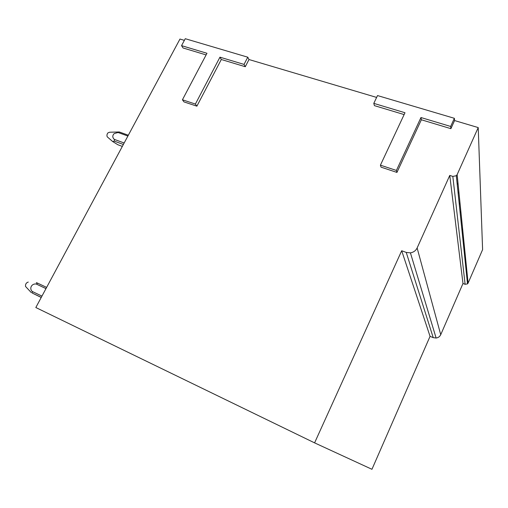 <?xml version="1.0" encoding="UTF-8"?>
<svg xmlns="http://www.w3.org/2000/svg" width="508" height="508" viewBox="0 0 508 508"><rect width="100%" height="100%" fill="white"/><g stroke="black" fill="none" stroke-linecap="round" stroke-linejoin="round"><path stroke-width="0.76" d="M182.429 99.778L183.972 101.898L196.882 106.172L221.304 59.493L245.288 66.719L248.996 59.531L247.771 57.194L185.268 38.703L181.546 45.644L206.972 53.283L182.429 99.778L195.389 104.064L219.951 57.175L244.037 64.408L247.771 57.194M181.546 45.644L183.058 47.974L206.108 54.915M184.379 40.354L179.965 39.046L35.827 307.524L314.585 442.868L401.695 250.742L406.241 252.419L433.216 337.636L436.118 338.03C438.277 337.712 439.82 336.601 440.728 334.696L462.978 283.502L465.106 284.296L467.512 283.883L468.09 283.108L482.6 249.631L478.219 127.578L454.584 120.561L454.368 118.301L377.514 95.567L373.786 103.372L404.99 112.738L380.416 165.164L396.411 170.447L420.961 117.532L450.66 126.454L454.368 118.301M440.728 334.696L417.125 247.974C415.779 250.698 413.544 252.324 410.42 252.863L406.241 252.419M417.125 247.974L449.764 175.419L452.825 176.409L465.106 284.296M468.09 283.108L457.143 174.606L456.305 175.717L452.825 176.409M457.143 174.606L478.219 127.578M380.416 165.164L381.038 167.151L396.945 172.422L421.354 119.774L450.894 128.67L454.584 120.561M404.127 114.579L374.421 105.632L373.786 103.372M376.625 97.422L248.996 59.531M314.585 442.868L371.951 469.297L430.054 336.347L433.216 337.636M457.975 182.861L457.219 184.556M458.87 191.7L458.133 193.358M459.994 202.813L459.276 204.419M460.839 211.214L460.146 212.776M461.785 220.567L461.112 222.091M462.591 228.562L461.937 230.048M463.385 236.468L462.75 237.915M464.16 244.094L463.537 245.51M464.833 250.787L464.229 252.165M465.569 258.077L464.979 259.429M462.978 283.502L449.764 175.419M430.054 336.347L401.695 250.742M245.288 66.719L244.037 64.408M221.304 59.493L219.951 57.175M196.882 106.172L195.389 104.064M450.894 128.67L450.66 126.454M421.354 119.774L420.961 117.532M396.945 172.422L396.411 170.447M46.634 287.395L37.687 283.185L36.271 284.029C31.731 283.324 28.937 288.436 32.239 291.471L41.954 296.107M36.271 284.029L45.98 288.608M41.275 297.377L32.315 293.097L32.239 291.471M41.224 297.466L32.315 293.097M36.303 282.619L37.687 283.185M26.149 287.122L25.54 286.474C25.317 284.175 26.219 282.708 28.264 282.067M127.889 136.042L118.078 132.499L114.179 133.591C112.281 135.63 112.344 137.56 114.357 139.395M124.162 142.996L114.351 139.402L114.332 141.161L112.598 141.478L117.869 144.748L122.333 146.399M123.361 144.475L114.325 141.161M118.078 132.499L119.291 131.966L109.499 132.239L107.848 132.95C106.877 134.36 106.686 135.661 107.271 136.862L107.721 137.249M128.327 135.23L119.291 131.972M456.305 175.717L467.512 283.883M410.42 252.863L436.118 338.03M25.54 286.474L31.356 292.659M107.271 136.862L112.598 141.478"/></g></svg>
